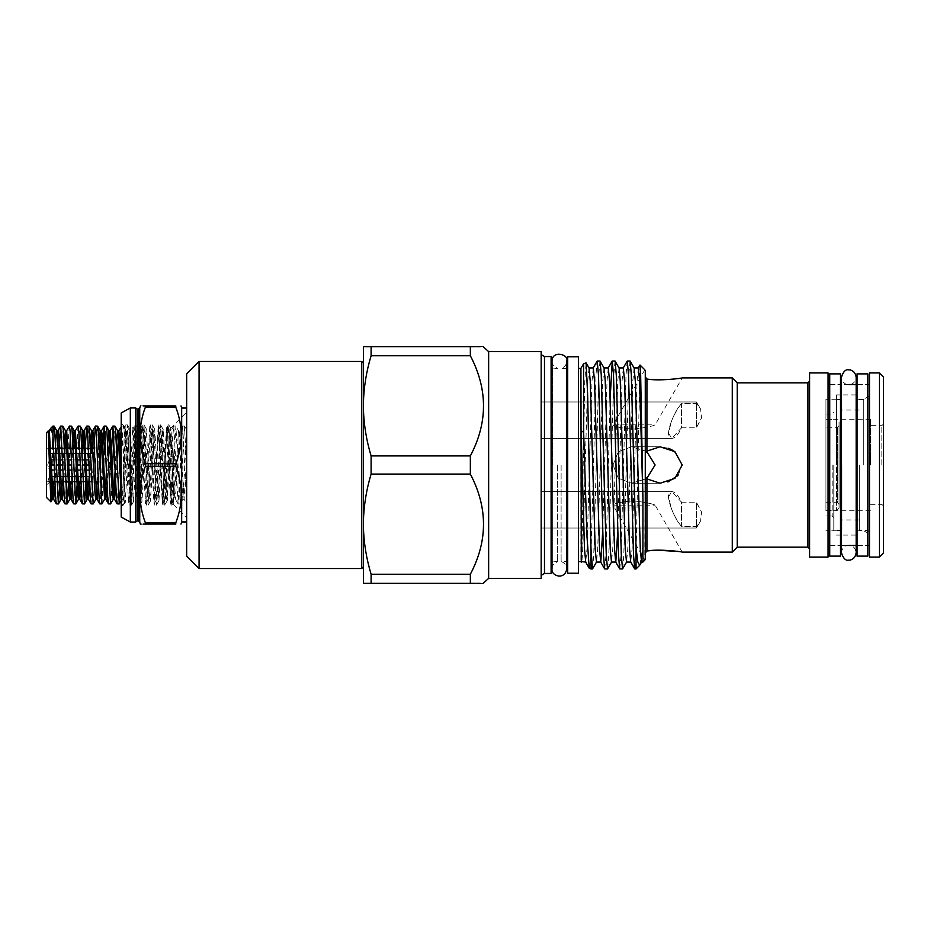 <?xml version="1.0" encoding="UTF-8"?>
<svg xmlns="http://www.w3.org/2000/svg" width="930" height="930" viewBox="0 0 930 930"><rect width="100%" height="100%" fill="white"/><g stroke="black" fill="none" stroke-linecap="round" stroke-linejoin="round"><path stroke-width="0.7" stroke-dasharray="4.65 3.49" d="M857.076 556.117L857.076 373.883M867.841 556.117L867.841 373.883M829.746 556.117L829.746 373.883M840.511 556.117L840.511 373.883M839.069 425.661L837.407 427.312L825.945 427.312L825.945 502.688L837.407 502.688L837.407 427.312L837.407 502.688L839.069 504.339L839.069 425.661L839.069 504.339M839.069 508.071L839.069 421.929L836.582 419.442L836.582 510.558L836.582 419.442L825.945 419.442L825.945 510.558L836.582 510.558L839.069 508.071L839.069 421.929M646.641 451.352L631.551 446.772L618.264 451.806L613.033 465L618.276 478.194L631.551 483.228L646.641 478.648M49.616 470.057L49.441 476.509L49.441 470.057L47.686 465L49.441 459.943L47.686 465L49.441 470.057L91.233 470.057L91.233 459.943L91.233 465L91.233 459.943L49.441 459.943L49.441 453.491L49.941 459.943M49.674 453.491L91.233 453.491L91.233 448.434L91.233 453.491L91.233 448.434L47.686 448.434L49.441 448.016L46.5 445.121L46.5 465L46.5 445.121M53.591 448.434L58.137 448.434M62.287 448.434L66.832 448.434M70.982 448.434L72.993 448.434M75.528 448.434L76.958 448.434M79.689 448.434L81.689 448.434M84.223 448.434L90.384 448.434M90.582 453.491L84.456 453.491M81.886 453.491L79.887 453.491M77.19 453.491L75.76 453.491M73.191 453.491L71.192 453.491M67.065 453.491L62.484 453.491M58.369 453.491L53.789 453.491M54.021 459.943L58.637 459.943M62.729 459.943L67.332 459.943M71.424 459.943L77.469 459.943M80.12 459.943L82.119 459.943M84.723 459.943L86.165 459.943M88.815 459.943L90.815 459.943M98.301 481.984L100.301 481.984L100.335 448.016M49.441 453.491L47.686 448.434L49.441 453.491M46.5 497.469L46.5 432.531M51.848 481.984L52.65 448.016M59.16 448.016L57.927 481.984M57.369 493.946L56.37 503.932M59.927 481.984L61.171 448.016M67.867 448.016L66.623 481.984M66.065 493.946L65.065 503.932M68.622 481.984L69.866 448.016M78.015 426.149L73.761 503.932M77.318 481.984L78.562 448.016M85.432 443.912L82.468 503.932M86.013 481.984L88.815 426.068M94.128 443.912L91.163 503.932M93.256 503.851L97.511 426.068M102.509 451.62L101.486 480.066M100.859 493.946L99.859 503.932M101.951 503.851L104.392 454.758M110.728 465L108.554 503.932M110.647 503.851L111.937 486.088M112.6 468.999L112.728 465M119.563 461.001L117.25 503.932M120.633 486.088L121.423 465C122.33 438.995 123.178 418.326 124.109 428.567L124.109 474.777L122.318 431.288L121.597 426.068L121.214 427.475M52.964 426.068L52.964 437.251L54.021 426.068M61.717 436.054L62.717 426.068M69.32 426.149L68.041 443.912M70.413 436.054L71.424 426.068M79.12 436.054L80.12 426.068M105.206 436.054L106.206 426.068M113.902 436.054L114.902 426.068M121.597 426.068L123.69 426.149L125.422 438.193L128.538 502.677L132.781 427.137L137.024 503.037L141.279 426.777L145.522 503.397L149.765 426.428L154.008 503.758L158.205 426.138L162.355 503.862L166.493 426.138L170.632 503.862L174.015 449.62C174.549 447.493 174.352 454.119 174.422 455.909L173.34 504.432L170.725 428.195L167.47 500.27L163.215 429.555L158.972 500.631L154.729 429.195L150.486 500.991L146.243 428.835L141.988 501.351L137.745 428.474L133.502 501.712L129.258 428.114L125.271 502.77L124.109 474.777M145.371 463.71L145.371 466.29L175.77 466.29L175.77 463.71L145.371 463.71C138.314 444.912 138.314 426.068 145.371 407.2L175.77 407.2C183.071 425.998 183.071 444.842 175.77 463.71M181.676 521.951L181.676 408.049M145.371 522.8L145.371 524.101L175.77 524.101L175.77 522.8L145.371 522.8C138.314 504.014 138.314 485.169 145.371 466.29M175.77 466.29C183.071 485.1 183.071 503.944 175.77 522.8M141.116 524.101L143.139 524.101M135.71 407.968L135.71 522.032M130.328 407.968L130.328 522.032M121.214 412.943L121.214 517.057M156.38 460.106L158.484 426.149L162.831 503.851L167.179 426.149L171.527 503.851L175.875 426.149L180.222 503.851L184.477 426.068L186.651 465L186.651 412.199L186.651 556.117M125.934 491.819C124.946 501.665 123.922 505.792 122.865 504.188L124.097 438.507L124.783 426.731L125.422 438.193M199.078 361.468L199.078 568.532M361.747 361.468L361.747 568.532M363.409 465L363.409 566.882L363.409 465M870.492 465L870.492 419.232L870.492 465M881.838 465L881.838 425.661L881.838 465M883.5 377.08L883.5 552.92M879.362 372.93L879.362 557.07M869.504 372.93L869.504 557.07M567.672 573.217L567.672 356.783M578.437 573.217L578.437 356.783M593.259 367.92L592.003 380.928L586.993 549.072L585.691 562.08M589.062 368.024L587.702 380.928L585.191 465C583.842 520.126 582.564 568.986 581.18 561.581C581.878 570.055 582.529 521.346 583.191 465L584.831 381.498L586.028 362.863M639.933 564.975L642.921 546.294L641.549 562.08M642.921 546.294L642.921 562.08M638.34 367.92L637.085 380.928L632.075 549.072L630.714 561.976M634.144 368.024L632.784 380.928L627.773 549.072L626.518 562.08M623.309 367.92L622.065 380.928L617.706 532.134M619.113 368.024L617.753 380.928L612.742 549.072L611.487 562.08M608.29 367.92L607.034 380.928L602.675 532.134M604.093 368.024L602.721 380.928L597.711 549.072L596.467 562.08M470.348 474.079L470.348 455.921L371.105 455.921L371.105 474.079L470.348 474.079C487.89 507.362 487.89 540.749 470.348 574.24L470.348 583.319L371.105 583.319L371.105 574.24L470.348 574.24M488.645 351.61L488.645 578.39M475.207 583.319L476.625 583.319M480.206 583.319L483.112 583.319M828.084 372.93L828.084 557.07M809.612 372.93L809.612 557.07M737.223 382.835L737.223 547.166M732.294 377.906L732.294 552.095M668.67 448.307L660.067 446.772L646.931 451.097L645.281 453.619L644.816 560.186L613.033 505.141L655.115 505.141C652.535 503.758 645.281 502.316 633.33 500.793C620.949 501.909 614.184 503.363 613.033 505.141C614.172 503.363 620.938 501.909 633.318 500.793C645.257 502.305 652.523 503.758 655.115 505.141L682.225 552.095L678.075 551.467M657.417 550.2L651.895 550.479M645.281 476.381L645.281 559.581L645.281 470.022L645.281 476.381L646.931 478.904L660.067 483.216L667.88 481.973M678.028 475.486L682.225 465L673.773 450.852M634.795 568.951L636.05 555.105L636.05 568.951M630.063 361.049L628.808 374.976L623.798 555.024L622.658 568.858M619.764 568.951L621.019 555.024L626.029 374.976L627.18 361.142M615.032 361.049L613.788 374.976L608.778 555.024L607.627 568.858M604.744 568.951L605.988 555.024L610.196 397.866M600.013 361.049L598.757 374.976L593.747 555.024L592.596 568.858M589.376 568.358L590.992 554.28L595.979 374.976L597.118 361.142M551.106 356.539L551.106 573.461M544.48 356.539L544.48 573.461M541.167 351.61L541.167 578.39M639.945 365.048L636.05 555.105M583.598 363.735L583.598 430.218M580.925 368.373L580.925 561.627M557.651 465L557.651 561.627L557.651 465M561.115 465L561.115 561.627L561.115 465M186.651 373.883L186.651 517.801L186.651 465L186.651 503.63L182.478 426.068L178.13 503.932L173.782 426.068L172.771 436.182L172.771 465.477M172.771 436.182L169.12 474.765M825.945 465L825.945 399.272L825.945 465M644.816 369.815L613.033 424.859L655.115 424.859C652.535 426.242 645.281 427.684 633.33 429.207C620.949 428.091 614.184 426.638 613.033 424.859C614.172 426.638 620.938 428.091 633.318 429.207C645.257 427.695 652.523 426.242 655.115 424.859L682.225 377.906M645.281 370.419L645.281 459.978L645.281 370.419L645.281 376.976L646.931 379.022L646.931 451.097M613.033 465L618.276 451.806L631.551 446.772L646.931 451.55L655.115 465L646.943 478.439L631.551 483.228L618.264 478.194L613.033 465M186.651 457.862L186.651 503.7L184.094 499.282L186.651 457.862L186.651 432.427L186.651 464.779M49.65 431.195L48.407 439.204C47.616 438.611 48.139 432.38 48.046 431.904C48.116 430.392 48.244 430.532 48.407 432.311M184.57 426.149L186.651 429.73L186.651 432.427L182.873 499.282L184.094 499.282L179.746 430.718L182.385 426.149M470.348 455.921C487.89 422.429 487.89 389.031 470.348 355.76L371.105 355.76L371.105 346.681L363.409 346.681L363.409 583.319L371.105 583.319M645.281 376.976L645.281 453.619M590.992 554.28L590.992 568.951M541.167 465L541.167 354.621L541.167 465M551.106 465L551.106 563.278L551.106 465M828.084 465L828.084 547.131L828.084 465M470.348 355.76L470.348 346.681L371.105 346.681M483.112 346.681L480.206 346.681M476.625 346.681L475.207 346.681M371.105 574.24C366.385 558.628 363.816 542.829 363.409 526.868M363.409 521.451C363.804 505.56 366.374 489.761 371.105 474.079M371.105 455.921C366.385 440.297 363.816 424.51 363.409 408.549M363.409 403.132C363.804 387.229 366.374 371.442 371.105 355.76M883.5 465L883.5 506.001L883.5 465M174.015 490.691L172.957 505.106L172.178 499.794L168.807 424.894L164.668 505.106L160.53 424.894L156.391 505.106L152.241 424.894L148.103 505.106L143.964 424.894L139.826 505.106L135.675 424.894L131.537 505.106L127.398 424.894L123.783 504.188L122.865 504.188L121.214 506.827M175.77 407.2L175.77 405.899L145.371 405.899L145.371 407.2M143.139 405.899L140.558 405.899M46.5 465L46.5 484.879L46.5 465M89.385 476.509L49.441 476.509L47.686 481.566L49.441 481.984L47.686 481.566L49.778 476.509M91.152 470.057L89.152 470.057M85.118 470.057L80.457 470.057M77.853 470.057L71.761 470.057M67.716 470.057L63.066 470.057M59.02 470.057L54.37 470.057M54.603 476.509L56.602 476.509M63.298 476.509L67.983 476.509M71.994 476.509L76.69 476.509M80.689 476.509L85.386 476.509M49.918 481.566L91.233 481.566L91.233 476.509L91.233 481.566L89.582 481.566M85.618 481.566L80.887 481.566M76.923 481.566L72.191 481.566M65.495 481.566L63.496 481.566M56.8 481.566L54.8 481.566M91.233 465L91.233 470.057L91.233 465L50.127 465M90.989 465L88.989 465M82.293 465L80.282 465M77.655 465L71.587 465M67.53 465L62.891 465M56.195 465L54.196 465M91.233 448.434L47.686 448.434L91.233 448.434M91.233 481.566L91.233 476.509L91.233 481.566L47.686 481.566L91.233 481.566M825.945 510.558L825.945 419.442M825.945 502.688L825.945 427.312M681.527 502.2L696.384 502.2L701.557 512.07L700.581 521.056L696.384 526.368L681.527 526.368C678.365 522.893 675.145 517.371 671.832 509.803L668.403 496.946L671.832 491.586L681.527 502.2L681.527 526.368L696.384 526.368L696.384 528.031L696.384 502.2L681.527 502.2C678.365 495.411 675.145 491.877 671.832 491.586C662.486 490.901 674.901 520.556 681.527 526.368L681.527 502.2M541.167 509.803L541.167 528.031L541.167 509.803M671.832 491.586L541.167 491.586L541.167 528.031L541.167 491.586L671.832 491.586M696.384 528.031L541.167 528.031L696.384 528.031L696.384 526.368L700.581 521.056L701.534 512.035L696.384 502.2L696.384 528.031L700.581 521.056L696.384 528.031M681.527 427.8L696.384 427.8L701.557 417.93L700.581 408.944L696.384 403.632L681.527 403.632C678.365 407.108 675.145 412.629 671.832 420.197L668.403 433.055L671.832 438.414L681.527 427.8L681.527 403.632L696.384 403.632L696.384 401.969L696.384 427.8L681.527 427.8C678.365 434.589 675.145 438.123 671.832 438.414C662.486 439.1 674.901 409.444 681.527 403.632L681.527 427.8M541.167 420.197L541.167 401.969L541.167 420.197M671.832 438.414L541.167 438.414L541.167 401.969L541.167 438.414L671.832 438.414M696.384 401.969L541.167 401.969L696.384 401.969L696.384 403.632L700.581 408.944L701.534 417.965L696.384 427.8L696.384 401.969L700.581 408.944L696.384 401.969M836.454 465L836.454 394.925L836.454 465M855.995 465L855.995 394.925L855.995 465M863.703 465L863.703 399.272L863.703 465M869.504 465L869.504 395.924L869.504 465M833.803 465L833.803 530.437L833.803 465M841.917 465L841.917 530.437L841.917 465M859.308 465L859.308 530.437L859.308 465M138.128 409.084L138.128 520.916M139.733 522.149L139.733 407.851M137.28 409.084L137.28 520.916M829.746 465L829.746 545.468L829.746 465M807.961 382.835L807.961 547.166M646.931 478.904L646.931 550.979M552.757 465L552.757 368.373L552.757 465M48.407 439.204L48.674 435.135M54.986 486.088L57.369 435.135M63.693 486.088L65.321 448.016M66.065 435.135L66.681 430.718M72.389 486.088L74.028 448.016M74.76 435.135L75.377 430.718M81.084 486.088L82.724 448.016M83.468 435.135L84.072 430.718M89.78 486.088L91.419 448.016M98.475 486.088L100.115 448.016M107.171 486.088L108.252 461.001M115.866 486.088L116.948 461.001M121.214 466.872L122.597 494.772L123.213 499.282L124.039 494.772L127.561 430.718L131.909 499.282L136.257 430.718L140.604 499.282L144.952 430.718L149.3 499.282L153.648 430.718L157.995 499.282L162.355 430.718L166.703 499.282L171.05 430.718L175.398 499.282L179.746 430.718L178.525 430.718L182.873 499.282L180.222 503.851M53.766 481.984L55.405 443.912M62.461 481.984L64.1 443.912M71.157 481.984L72.796 443.912M79.852 481.984L81.491 443.912M88.559 481.984L90.187 443.912M97.255 481.984L98.894 443.912M104.59 499.282L105.206 494.865M106.392 471.905L107.589 443.912M115.204 468.999L116.285 443.912M121.214 495.481L121.993 499.282L122.609 494.772L126.341 430.718L130.688 499.282L135.036 430.718L139.384 499.282L143.732 430.718L148.079 499.282L152.427 430.718L156.775 499.282L161.123 430.718L165.47 499.282L169.818 430.718L174.166 499.282L178.525 430.718L175.875 426.149M122.458 505.583L123.26 505.106L122.865 504.188M174.015 449.62L171.353 505.106L167.214 424.894L163.076 505.106L158.925 424.894L154.787 505.106L150.648 424.894L146.51 505.106L142.36 424.894L138.221 505.106L134.083 424.894L129.944 505.106L125.794 424.894L122.865 491.028M867.841 465L867.841 399.563L867.841 465M832.141 465L832.141 515.941L832.141 465M841.418 552.722C842.185 546.05 847.811 544.968 848.799 545.34C849.776 544.968 855.402 546.05 856.17 552.722L856.17 377.278C855.402 383.95 849.776 385.032 848.799 384.66C847.811 385.032 842.185 383.95 841.418 377.278L841.418 545.468L848.799 545.468M857.076 384.532L867.841 384.532L857.076 384.532M857.076 545.468L867.841 545.468L857.076 545.468M829.746 384.532L840.511 384.532L829.746 384.532M829.746 545.468L840.511 545.468L829.746 545.468M53.58 448.016L58.113 448.016M62.275 448.016L68.25 448.016M70.971 448.016L72.97 448.016M75.504 448.016L76.946 448.016M79.666 448.016L81.666 448.016M84.2 448.016L90.361 448.016M94.337 448.016L99.068 448.016M108.252 461.199L103.265 452.875M124.783 426.731L121.214 423.173M883.5 423.999L881.838 425.661L870.492 425.661M552.013 361.212C551.397 363.63 553.269 366.013 557.651 368.373L552.013 368.199L552.013 561.801L557.651 561.627C553.269 563.987 551.397 566.37 552.013 568.788M566.754 368.373L561.115 368.373C564.65 367.28 566.521 364.897 566.754 361.212L566.754 568.788C566.521 565.103 564.65 562.72 561.115 561.627L566.754 561.627M170.667 428.184L186.651 412.199M170.713 503.932L171.434 503.932M178.13 503.932L180.129 503.932M173.782 426.068L175.782 426.068M182.478 426.068L184.477 426.068M870.492 419.232L825.945 419.232M631.551 483.228L660.067 483.228L631.551 483.228M631.551 446.772L660.067 446.772L631.551 446.772M870.492 510.768L825.945 510.768M121.214 500.619L121.993 499.282L123.213 499.282L125.213 502.746M123.69 426.149L126.341 430.718L127.561 430.718L129.072 428.114M128.724 502.677L130.688 499.282L131.909 499.282L133.316 501.712M132.967 427.137L135.036 430.718L136.257 430.718L137.559 428.474M137.21 503.037L139.384 499.282L140.604 499.282L141.802 501.351M141.453 426.777L143.732 430.718L144.952 430.718L146.045 428.835M145.696 503.397L148.079 499.282L149.3 499.282L150.288 500.991M149.939 426.428L152.427 430.718L153.648 430.718L154.531 429.195M154.182 503.758L156.775 499.282L157.995 499.282L158.786 500.631M158.484 426.149L161.123 430.718L162.355 430.718L163.029 429.555M162.831 503.851L165.47 499.282L166.703 499.282L167.272 500.27M167.179 426.149L169.818 430.718L171.05 430.718L173.689 426.149M171.527 503.851L174.166 499.282L175.398 499.282L178.037 503.851M173.294 504.444L186.651 517.801M848.799 384.532L841.418 384.532M870.492 504.339L881.838 504.339L883.5 506.001M125.271 502.77L123.585 504.455M167.47 500.27L164.668 505.106L163.076 505.106L162.355 503.862M163.215 429.555L160.53 424.894L158.925 424.894L158.205 426.138M158.972 500.631L156.391 505.106L154.787 505.106L154.008 503.758M154.729 429.195L152.241 424.894L150.648 424.894L149.765 426.428M150.486 500.991L148.103 505.106L146.51 505.106L145.522 503.397M146.243 428.835L143.964 424.894L142.36 424.894L141.279 426.777M141.988 501.351L139.826 505.106L138.221 505.106L137.024 503.037M137.745 428.474L135.675 424.894L134.083 424.894L132.781 427.137M133.502 501.712L131.537 505.106L129.944 505.106L128.538 502.677M129.258 428.114L127.398 424.894L125.794 424.894L124.725 426.754M170.725 428.195L168.807 424.894L167.214 424.894L166.493 426.138M173.34 504.432L171.353 505.106L170.632 503.862M49.929 481.984L46.5 484.879M108.496 468.406L102.835 477.822M54.812 481.984L56.823 481.984M63.519 481.984L65.519 481.984M72.215 481.984L76.934 481.984M80.91 481.984L87.071 481.984M89.606 481.984L94.337 481.984M836.454 399.272L825.945 399.272M855.995 394.925L836.454 394.925M869.504 395.924L863.703 399.272L855.995 399.272M859.308 399.563L867.841 399.563L869.504 397.912M833.803 517.591L832.141 515.941L825.945 515.941M825.945 414.059L832.141 414.059L833.803 412.409M841.917 530.437L833.803 530.437M859.308 519.963L841.917 519.963M869.504 532.088L867.841 530.437L859.308 530.437M859.308 410.037L841.917 410.037M841.917 399.563L833.803 399.563M855.995 530.728L863.703 530.728L869.504 534.076M855.995 535.076L836.454 535.076M836.454 530.728L825.945 530.728"/><path stroke-width="1.4" d="M857.076 465L857.076 556.117L867.841 556.117L867.841 373.883L857.076 373.883L857.076 465M829.746 465L829.746 556.117L840.511 556.117L840.511 373.883L829.746 373.883L829.746 465M646.641 478.648L655.115 465L646.641 451.352M53.591 448.434L49.441 448.434L53.58 448.016M58.137 448.434L62.287 448.434M66.832 448.434L70.982 448.434M72.993 448.434L75.528 448.434M76.958 448.434L79.689 448.434M81.689 448.434L84.223 448.434M90.384 448.434L91.233 448.434L91.233 453.491L90.582 453.491M84.456 453.491L81.886 453.491M79.887 453.491L77.19 453.491M75.76 453.491L73.191 453.491M71.192 453.491L67.065 453.491M62.484 453.491L58.369 453.491M53.789 453.491L49.674 453.491M49.941 459.943L54.021 459.943M58.637 459.943L62.729 459.943M67.332 459.943L71.424 459.943M77.469 459.943L80.12 459.943M82.119 459.943L84.723 459.943M86.165 459.943L88.815 459.943M90.815 459.943L93.163 503.932L95.895 499.282L97.255 481.984M99.068 448.016L100.335 448.016L100.335 481.984L102.835 477.822M48.674 435.135L49.29 430.718L46.5 432.531L46.5 497.469L50.941 501.828L51.848 481.984M48.186 430.869L50.883 501.851M57.927 481.984L57.369 493.946M50.743 428.288L52.964 426.068L54.021 426.068L54.754 431.288L58.369 503.932L56.277 503.851L55.649 498.713L52.964 434.903L50.743 428.288L49.65 431.195M58.369 503.932L59.927 481.984M66.623 481.984L66.065 493.946M60.717 426.068L62.81 426.149L63.449 431.288L67.065 503.932L64.972 503.851L64.344 498.713L60.717 426.068L59.16 448.016M67.065 503.932L68.622 481.984M69.413 426.068L71.517 426.149L72.145 431.288L75.772 503.932L73.668 503.851L73.04 498.713L70.145 431.288L69.413 426.068L66.681 430.718L70.413 494.772L71.029 499.282L72.389 486.088M75.772 503.932L77.318 481.984M78.108 426.068L80.213 426.149L80.84 431.288L84.467 503.932L82.363 503.851L81.735 498.713L78.841 431.288L78.108 426.068L75.377 430.718L79.108 494.772L79.724 499.282L81.084 486.088M84.467 503.932L86.013 481.984M93.163 503.932L91.07 503.851L90.431 498.713L87.536 431.288L86.722 426.149L85.432 443.912M101.486 480.066L100.859 493.946M95.511 426.068L97.603 426.149L98.231 431.288L101.858 503.932L99.766 503.851L99.126 498.713L96.232 431.288L95.418 426.149L94.128 443.912M101.858 503.932L104.59 499.282L105.822 499.282L107.171 486.088M104.207 426.068L106.299 426.149L106.927 431.288L110.554 503.932L108.461 503.851L107.834 498.713L104.207 426.068L102.509 451.62M110.554 503.932L113.286 499.282L113.913 494.772L115.204 468.999M111.937 486.088L112.6 468.999M112.902 426.068L114.995 426.149L115.634 431.288L119.249 503.932L117.157 503.851L116.529 498.713L112.902 426.068L110.728 465M119.249 503.932L120.633 486.088M52.964 426.068L52.964 434.903M61.171 448.016L61.717 436.054M68.041 443.912L67.867 448.016M69.866 448.016L70.413 436.054M78.562 448.016L79.12 436.054M86.816 426.068L88.908 426.149L89.536 431.288L90.989 465M104.392 454.758L105.206 436.054M112.728 465L113.902 436.054M121.214 427.475L119.563 461.001M145.371 466.29L145.371 463.71L175.77 463.71L175.77 466.29L145.371 466.29C138.314 485.088 138.314 503.932 145.371 522.8L175.77 522.8C183.071 504.002 183.071 485.158 175.77 466.29M186.651 408.049L181.676 408.049L181.676 521.951L180.99 524.101M175.77 522.8L175.77 524.101C183.071 524.101 183.071 524.101 175.77 524.101C183.071 524.101 183.071 524.101 175.77 524.101L145.371 524.101C138.326 524.101 138.326 524.101 145.371 524.101L145.371 522.8M138.128 409.084L137.28 409.084L137.28 520.916L138.128 520.916L138.128 409.084L139.733 407.851L139.733 522.149L140.337 524.101L141.116 524.101M143.139 524.101L145.371 524.101M137.28 520.916L135.71 522.032L135.71 407.968L130.328 407.968L121.214 412.943L121.214 517.057L130.328 522.032L130.328 407.968M186.651 556.117L186.651 373.883L199.078 361.468L199.078 568.532L186.651 556.117M363.409 566.882L361.747 568.532L361.747 361.468L199.078 361.468M879.362 557.07L883.5 552.92L883.5 377.08L879.362 372.93L869.504 372.93L869.504 557.07L879.362 557.07L879.362 372.93M567.672 465L567.672 573.217L578.437 573.217L578.437 356.783L567.672 356.783L567.672 465M585.737 562.08L584.493 549.072L581.18 432.369L581.552 561.976M585.691 562.08L581.18 561.581M645.281 370.419L645.281 559.581L642.921 562.08L642.921 498.387L639.596 380.928L638.34 367.92L634.086 367.92M642.921 562.08L641.549 562.08L640.293 549.072L635.283 380.928L634.144 368.024L630.063 361.049L627.285 361.049L628.529 374.976L633.539 555.024L634.69 568.858L636.05 568.951L636.05 547.828L631.319 374.976L630.168 361.142M634.69 568.858L630.714 561.976L629.575 549.072L624.565 380.928L623.309 367.92L619.066 367.92M630.773 562.08L626.518 562.08L625.262 549.072L620.252 380.928L619.113 368.024L615.032 361.049L612.254 361.049L613.509 374.976L618.52 555.024L619.659 568.858L622.554 568.951L621.298 555.024L616.288 374.976L615.137 361.142M617.706 532.134L615.8 562.08M619.659 568.858L615.683 561.976L614.544 549.072L609.534 380.928L608.29 367.92L604.035 367.92M615.741 562.08L611.487 562.08L610.243 549.072L605.232 380.928L604.093 368.024L600.013 361.049L597.223 361.049L598.478 374.976L603.489 555.024L604.639 568.858L607.523 568.951L606.267 555.024L601.257 374.976L600.117 361.142M602.675 532.134L600.768 562.08L599.513 549.072L594.514 380.928L593.259 367.92L589.004 367.92M600.71 562.08L596.467 562.08L595.212 549.072L590.201 380.928L589.062 368.024L586.109 362.921L587.609 394.053L590.992 548.747L590.992 568.951L589.236 568.218L586.97 536.157L583.598 430.962L583.598 363.735L586.109 362.921M470.348 474.079C487.89 507.571 487.89 540.969 470.348 574.24L371.105 574.24L371.105 583.319L363.409 583.319L363.409 408.549C363.804 424.44 366.374 440.239 371.105 455.921L371.105 474.079L470.348 474.079L470.348 455.921C487.89 422.639 487.89 389.252 470.348 355.76L470.348 346.681C487.878 346.681 487.878 346.681 470.348 346.681L371.105 346.681L371.105 355.76L470.348 355.76M488.645 351.61L541.167 351.61L541.167 578.39L488.645 578.39L488.645 351.61L483.112 346.681M470.348 574.24L470.348 583.319L475.207 583.319M476.625 583.319L480.206 583.319M483.112 583.319L488.645 578.39M470.348 583.319C487.878 583.319 487.878 583.319 470.348 583.319L371.105 583.319M828.084 557.07L828.084 372.93L809.612 372.93L809.612 557.07L828.084 557.07M809.612 381.172L807.961 382.835L807.961 547.166L737.223 547.166L737.223 382.835L732.294 377.906L682.225 377.906C681.423 378.347 658.859 381.219 646.931 379.022L645.281 376.976M737.223 547.166L732.294 552.095L732.294 377.906M645.281 453.619L646.931 451.097L660.067 446.784L674.866 451.62L682.225 465L674.866 478.392L660.067 483.228L646.931 478.904L645.281 476.381M651.895 550.479L646.931 550.979C658.847 548.781 681.469 551.664 682.225 552.095L732.294 552.095M678.075 551.467L657.417 550.2M667.88 481.973L678.028 475.486M626.634 561.976L622.554 568.951M611.603 561.976L607.523 568.951M623.205 368.024L627.285 361.049M610.196 397.866L612.254 361.049M593.142 368.024L597.223 361.049M544.48 356.539L544.48 573.461L551.106 573.461L551.106 356.539L544.48 356.539L541.167 354.621M642.921 498.387L640.619 373.07L640.014 365.025L638.224 368.024M636.05 547.828L637.771 561.825L639.677 565.324L641.654 561.976M581.308 562.278L580.925 368.373L578.437 368.373M646.931 550.979L645.281 553.025L646.931 550.979L646.931 478.904M673.773 450.852L668.67 448.307M646.931 451.097L646.931 379.022C658.847 381.219 681.469 378.336 682.225 377.906M52.65 448.016L52.964 437.251M363.409 408.549L363.409 346.681L371.105 346.681M583.598 430.962L581.18 432.369M596.572 561.976L592.491 568.951L590.992 548.747M480.206 346.681L476.625 346.681M475.207 346.681L470.348 346.681M470.348 455.921L371.105 455.921M371.105 355.76C366.385 371.372 363.816 387.171 363.409 403.132M371.105 474.079C366.385 489.703 363.816 505.49 363.409 521.451M363.409 526.868C363.804 542.771 366.374 558.558 371.105 574.24M175.77 463.71C183.071 444.9 183.071 426.056 175.77 407.2L145.371 407.2C138.314 425.987 138.314 444.831 145.371 463.71M145.371 407.2L145.371 405.899C138.326 405.899 138.326 405.899 145.371 405.899L175.77 405.899C183.071 405.899 183.071 405.899 175.77 405.899C183.071 405.899 183.071 405.899 175.77 405.899L175.77 407.2M145.371 405.899L143.139 405.899M140.558 405.899L139.733 407.851M91.152 470.057L91.233 465M89.152 470.057L85.118 470.057M80.457 470.057L77.853 470.057M71.761 470.057L67.716 470.057M63.066 470.057L59.02 470.057M54.37 470.057L49.616 470.057M49.778 476.509L54.603 476.509M56.602 476.509L63.298 476.509M67.983 476.509L71.994 476.509M76.69 476.509L80.689 476.509M85.386 476.509L89.385 476.509M89.582 481.566L85.618 481.566M80.887 481.566L76.923 481.566M72.191 481.566L65.495 481.566M63.496 481.566L56.8 481.566M54.8 481.566L49.918 481.566M88.989 465L82.293 465M80.282 465L77.655 465M71.587 465L67.53 465M62.891 465L56.195 465M54.196 465L50.127 465M50.499 428.614L49.29 430.718L53.01 494.772L53.638 499.282L54.986 486.088M57.369 435.135L57.986 430.718L58.811 435.228L61.717 494.772L62.333 499.282L63.693 486.088M65.321 448.016L66.065 435.135M74.028 448.016L74.76 435.135M82.724 448.016L83.468 435.135M81.491 443.912L82.851 430.718L84.072 430.718L87.804 494.772L88.42 499.282L89.78 486.088M91.419 448.016L92.767 430.718L93.605 435.228L96.499 494.772L97.115 499.282L98.475 486.088M100.115 448.016L101.475 430.718L102.3 435.228L105.195 494.772L105.822 499.282L108.461 503.851M108.252 461.001L110.17 430.718L113.89 494.772L114.518 499.282L115.866 486.088M116.948 461.001L118.866 430.718L121.214 466.872M48.407 432.311L51.58 494.772L52.406 499.282L53.766 481.984M55.405 443.912L56.765 430.718L57.381 435.228L60.276 494.772L61.113 499.282L62.461 481.984M64.1 443.912L65.46 430.718L66.077 435.228L68.971 494.772L69.808 499.282L71.157 481.984M72.796 443.912L74.156 430.718L74.772 435.228L77.667 494.772L78.504 499.282L79.852 481.984M80.213 426.149L82.851 430.718L83.468 435.228L86.374 494.772L87.199 499.282L88.559 481.984M90.187 443.912L91.547 430.718L95.069 494.772L95.895 499.282L97.115 499.282L99.766 503.851M98.894 443.912L100.242 430.718L100.87 435.228L104.59 499.282M105.206 494.865L106.392 471.905M107.589 443.912L108.938 430.718L112.46 494.772L113.286 499.282L114.518 499.282L117.157 503.851M116.285 443.912L117.645 430.718L118.261 435.228L121.214 495.481M848.799 369.908C849.776 369.536 855.402 370.617 856.17 377.278L856.17 552.722C855.402 559.383 849.776 560.465 848.799 560.093C845.707 560.918 843.243 558.453 841.418 552.722L841.418 377.278C843.243 371.547 845.707 369.082 848.799 369.908M840.511 545.468L841.418 545.468L841.418 552.722M58.113 448.016L62.275 448.016M68.25 448.016L70.971 448.016M72.97 448.016L75.504 448.016M76.946 448.016L79.666 448.016M81.666 448.016L84.2 448.016M90.361 448.016L94.337 448.016M108.496 468.406L110.542 465L108.252 461.199M103.265 452.875L100.335 448.016M137.28 409.084L135.71 407.968M135.71 522.032L130.328 522.032M186.651 521.951L181.676 521.951M361.747 568.532L199.078 568.532M869.504 545.468L867.841 545.468M857.076 545.468L848.799 545.468M829.746 384.532L828.084 382.869M552.757 368.373L551.106 366.722M544.48 573.461L541.167 575.379M639.677 565.324L636.05 568.951M552.013 561.801L552.013 568.788C550.816 576.182 565.091 580.518 566.754 568.788L566.754 361.212C569.334 354.295 552.048 349.878 552.013 361.212L552.013 368.199M552.013 361.212L552.013 568.788M567.672 561.627L566.754 561.627M580.925 561.627L578.437 561.627M50.941 501.828L52.406 499.282L53.638 499.282L56.277 503.851M54.114 426.149L56.765 430.718L57.986 430.718L60.624 426.149M58.462 503.851L61.113 499.282L62.333 499.282L64.972 503.851M67.158 503.851L69.808 499.282L71.029 499.282L73.668 503.851M75.865 503.851L78.504 499.282L79.724 499.282L82.363 503.851M84.072 430.718L86.722 426.149M84.56 503.851L87.199 499.282L88.42 499.282L91.07 503.851M88.908 426.149L91.547 430.718L92.767 430.718L95.418 426.149M97.603 426.149L100.242 430.718L101.475 430.718L104.114 426.149M106.299 426.149L108.938 430.718L110.17 430.718L112.809 426.149M114.995 426.149L117.645 430.718L118.866 430.718L121.505 426.149M62.81 426.149L65.46 430.718L66.681 430.718M71.517 426.149L74.156 430.718L75.377 430.718M121.214 500.619L119.342 503.851M567.672 368.373L566.754 368.373M580.925 368.373L583.598 363.735M644.816 369.815L640.014 365.025M552.757 561.627L551.106 563.278M592.491 568.951L590.992 568.951M807.961 382.835L737.223 382.835M807.961 547.166L809.612 548.828M829.746 545.468L828.084 547.131M869.504 384.532L867.841 384.532M857.076 384.532L848.799 384.532M841.418 384.532L840.511 384.532M585.633 561.976L589.236 568.218M600.664 561.976L604.639 568.858M608.173 368.024L612.149 361.142M363.409 363.119L361.747 361.468M180.99 405.899L181.676 408.049M138.128 520.916L139.733 522.149M49.929 481.984L54.812 481.984M56.823 481.984L63.519 481.984M65.519 481.984L72.215 481.984M76.934 481.984L80.91 481.984M87.071 481.984L89.606 481.984M94.337 481.984L98.301 481.984"/></g></svg>
